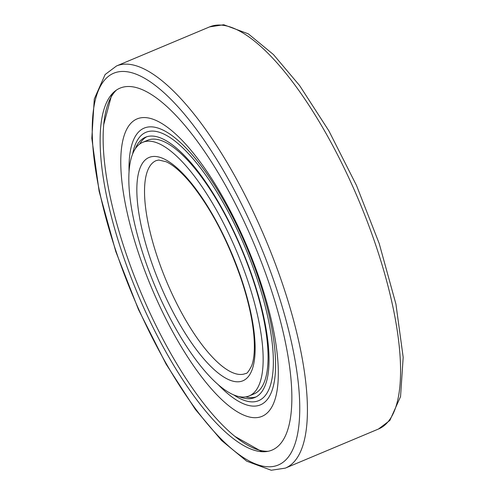 <?xml version="1.0" encoding="UTF-8"?>
<svg xmlns="http://www.w3.org/2000/svg" width="495" height="495" viewBox="0 0 495 495"><rect width="100%" height="100%" fill="white"/><g stroke="black" fill="none" stroke-linecap="round" stroke-linejoin="round"><path stroke-width="0.74" d="M257.208 451.038A196.268 63.329 -112.8 0 0 258.978 451.372A196.268 63.329 -112.8 0 0 268.946 282.911A196.268 63.329 -112.8 0 0 134.764 87.2A196.268 63.329 -112.8 0 0 110.008 96.513A196.268 63.329 -112.8 0 0 136.676 291.437A196.268 63.329 -112.8 0 0 257.208 451.038M249.214 395.913L254.121 393.853A137.517 44.371 -112.8 0 0 247.463 264.058A137.517 44.371 -112.8 0 0 157.998 139.596A137.517 44.371 -112.8 0 0 147.665 140.264L142.758 142.325A137.517 44.371 -112.8 0 0 149.422 272.12A137.517 44.371 -112.8 0 0 238.881 396.582A137.517 44.371 -112.8 0 0 249.214 395.913A137.517 44.371 -112.8 0 0 242.55 266.118A137.517 44.371 -112.8 0 0 153.091 141.657A137.517 44.371 -112.8 0 0 142.758 142.325M268.012 451.298A197.406 63.694 67.2 0 1 261.119 450.599A197.406 63.694 67.2 0 1 137.177 283.425A197.406 63.694 67.2 0 1 116.393 90.121M129.065 172.043A150.072 48.423 67.2 0 1 155.467 127.376A150.072 48.423 67.2 0 1 258.637 278.71A150.072 48.423 67.2 0 1 249.096 405.578A150.072 48.423 67.2 0 1 218.413 384.869M249.851 417.112A161.277 52.037 67.2 0 1 138.977 254.48A161.277 52.037 67.2 0 1 149.236 118.144A161.277 52.037 67.2 0 1 260.11 280.776A161.277 52.037 67.2 0 1 249.851 417.112M135.123 149.106A141.162 45.546 67.2 0 1 145.45 137.239A141.162 45.546 67.2 0 1 156.055 136.552A141.162 45.546 67.2 0 1 247.89 264.318A141.162 45.546 67.2 0 1 254.727 397.553A141.162 45.546 67.2 0 1 244.122 398.24A141.162 45.546 67.2 0 1 239.029 396.613M132.648 154.007A145.511 46.951 67.2 0 1 156.89 131.602A145.511 46.951 67.2 0 1 256.93 278.339A145.511 46.951 67.2 0 1 247.667 401.352A145.511 46.951 67.2 0 1 233.795 394.948M256.026 396.934A141.162 45.546 67.2 0 1 246.764 397.132A141.162 45.546 67.2 0 1 245.749 396.885M139.633 144.119A141.162 45.546 67.2 0 1 146.798 136.75M209.645 26.872L223.746 24.75L248.286 33.827L273.413 54.524L299.654 85.616L328.878 130.859L356.493 185.446L379.189 243.466L395.926 304.079L403.184 357.328L400.548 396.625L389.843 420.459L378.471 429.023A218.078 70.364 -112.8 0 0 375.959 245.73A218.078 70.364 -112.8 0 0 226.036 25.814A218.078 70.364 -112.8 0 0 209.645 26.872L116.498 65.977L105.126 74.535L94.285 98.981L91.816 138.322L99.124 191.311L115.787 251.534L138.476 309.554L166.091 364.141L195.321 409.384L221.556 440.476L246.689 461.173L271.223 470.25L285.324 468.128A218.078 70.364 -112.8 0 0 282.812 284.829A218.078 70.364 -112.8 0 0 132.889 64.919A218.078 70.364 -112.8 0 0 116.498 65.977M129.721 72.221A212.429 68.545 -112.8 0 0 116.207 251.8A212.429 68.545 -112.8 0 0 262.251 466.018A212.429 68.545 -112.8 0 0 275.764 286.438A212.429 68.545 -112.8 0 0 129.721 72.221M236.926 374.065A115.453 37.255 -112.8 0 0 245.6 373.502C246.788 373.96 248.812 371.368 251.67 365.737C254.281 358.838 254.993 348.455 253.799 334.595C252.209 318.05 247.958 299.425 241.04 278.722C227.582 239.988 210.796 208.123 190.686 183.125C181.263 171.938 173.046 164.804 166.029 161.71L158.765 160.034L156.222 160.597A115.453 37.255 -112.8 0 0 157.552 257.641A115.453 37.255 -112.8 0 0 236.926 374.065M241.461 278.994A121.096 39.074 -112.8 0 0 158.214 156.878A121.096 39.074 -112.8 0 0 150.511 259.244A121.096 39.074 -112.8 0 0 233.758 381.36A121.096 39.074 -112.8 0 0 241.461 278.994M378.471 429.023L285.324 468.128M261.979 451.7L234.797 436.343M111.876 94.143L103.802 124.301"/></g></svg>
